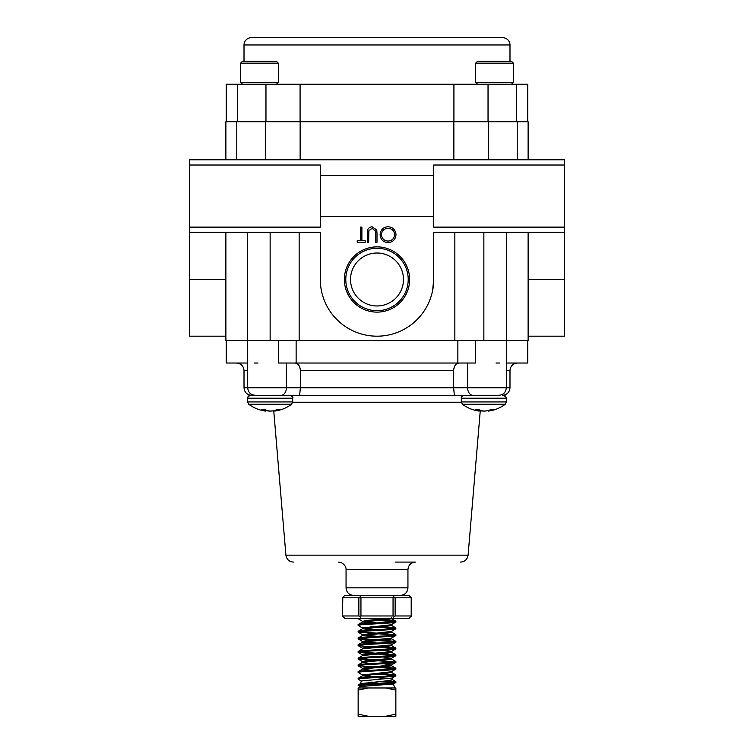 <?xml version="1.0" encoding="UTF-8"?>
<svg xmlns="http://www.w3.org/2000/svg" width="754" height="754" viewBox="0 0 754 754"><rect width="100%" height="100%" fill="white"/><g stroke="black" fill="none" stroke-linecap="round" stroke-linejoin="round"><path stroke-width="1.13" d="M189.612 165.022L189.612 227.124L320.299 227.124L320.299 165.022L189.612 165.022L189.612 159.801L564.388 159.801L564.388 336.19L528.12 336.19M225.88 159.801L225.88 121.724L528.12 121.724L528.12 159.801M409.629 279.489A32.629 32.629 0 0 0 377 246.869A32.629 32.629 0 0 0 344.371 279.489A32.629 32.629 0 0 0 377 312.118A32.629 32.629 0 0 0 409.629 279.489M408.216 279.489A31.216 31.216 0 0 0 377 248.273A31.216 31.216 0 0 0 345.784 279.489A31.216 31.216 0 0 0 377 310.705A31.216 31.216 0 0 0 408.216 279.489M403.475 279.489A26.475 26.475 0 0 0 377 253.014A26.475 26.475 0 0 0 350.525 279.489A26.475 26.475 0 0 0 377 305.964A26.475 26.475 0 0 0 403.475 279.489M247.472 232.345L247.472 340.544L225.88 340.544L225.88 232.345M517.216 121.724L517.216 159.801M564.388 165.022L433.701 165.022L433.701 227.124L564.388 227.124M433.701 216.624L320.299 216.624M189.612 227.124L189.612 232.345L320.299 232.345L320.299 279.489A56.701 56.701 0 0 0 377 336.19A56.701 56.701 0 0 0 433.701 279.489L432.598 290.629M564.388 232.345L433.701 232.345L433.701 279.489M320.299 175.522L433.701 175.522M300.139 121.724L300.139 159.801M453.861 121.724L453.861 159.801M528.12 232.345L528.12 340.544L247.472 340.544M454.851 232.345L454.851 340.544M320.582 285.135L320.299 279.489M299.149 232.345L299.149 340.544M506.528 232.345L506.528 340.544M189.612 232.345L189.612 336.19L225.88 336.19M395.991 234.617C395.577 239.47 392.966 242.138 388.14 242.628C383.221 242.232 380.544 239.593 380.101 234.692C380.534 229.829 383.173 227.18 388.018 226.737C392.872 227.152 395.52 229.782 395.991 234.617M388.074 241.073C392.052 240.724 394.238 238.566 394.634 234.617C394.219 230.705 392.033 228.594 388.074 228.292C384.05 228.585 381.844 230.715 381.458 234.692C381.873 238.632 384.078 240.752 388.074 241.073M377 233.109L377 242.241L375.643 242.241L375.586 231.176L372.08 228.292L368.819 230.837L368.668 242.241L367.311 242.241L367.311 233.109C367.019 229.452 368.583 227.322 372.005 226.737L376.727 229.923L377 233.109M361.892 240.686L365.181 240.686L365.181 242.241L357.236 242.241L357.236 240.686L360.535 240.686L360.535 227.124L361.892 227.124L361.892 240.686M459.045 363.032C455.774 363.447 453.974 365.973 453.625 370.582L300.375 370.582C300.035 365.982 298.226 363.456 294.955 363.032M395.171 562.088L415.492 562.088C410.902 562.531 408.385 565.057 407.942 569.647L346.058 569.647C346.143 569.807 346.595 565.264 340.949 562.493L338.508 562.088M453.625 370.582L453.625 387.754L454.36 395.313L377 395.313L471.712 395.313M467.612 363.032L467.612 387.754L506.311 387.754C505.868 392.344 503.342 394.86 498.752 395.313L483.644 395.313M300.375 370.582L300.375 387.754L299.64 395.313L377 395.313L270.139 395.313M475.416 340.544L475.416 363.032L278.584 363.032L278.584 340.544M457.867 363.032L457.867 340.544M296.133 340.544L296.133 363.032M527.753 340.544L527.753 363.032L506.311 363.032M496.009 363.032L499.676 363.032L496.009 363.032M247.689 363.032L226.247 363.032L226.247 340.544M257.991 363.032L254.324 363.032L257.991 363.032M247.689 370.582L244.013 370.582L244.013 387.754L467.612 387.754A7.559 5.344 90 0 0 472.956 395.313L454.36 395.313M299.64 395.313L281.044 395.313A7.559 5.344 90 0 0 286.388 387.754L286.388 363.032M251.271 37.7L502.729 37.7L251.271 37.7A7.257 7.257 0 0 0 244.013 44.957L244.013 61.272M502.729 37.7A7.257 7.257 0 0 1 509.987 44.957L509.987 61.272M237.435 121.724L237.435 84.241L226.247 84.241L226.247 121.724M527.753 121.724L527.753 84.241L237.435 84.241M453.917 121.724L453.917 84.241M300.083 121.724L300.083 84.241M475.68 82.356L513.399 82.356L513.399 63.157L475.68 63.157L475.68 82.356L477.565 84.241M475.68 63.157L477.565 61.272L511.514 61.272L513.399 63.157M240.601 82.356L278.32 82.356L278.32 63.157L240.601 63.157L240.601 82.356L242.486 84.241L240.601 82.356L240.601 63.157L242.486 61.272L276.435 61.272L278.32 63.157M478.573 409.733L478.394 410.836A35.627 22.328 96.4 0 1 475.491 409.733L479.026 409.733A35.627 22.328 -96.4 0 0 482.079 410.836L482.23 410.864A35.617 31.168 -100.4 0 0 484.181 411.062L484.549 411.062A35.617 34.024 107.1 0 0 486.669 410.864A35.617 34.024 107.1 0 1 484.549 411.062L484.181 411.062A35.617 31.168 -100.4 0 1 483.861 411.043A35.617 31.168 100.4 0 1 483.54 411.062L483.173 410.977M488.601 410.402L488.658 411.062L488.564 410.412A35.627 27.596 97.9 0 1 486.839 410.836L486.669 410.864M264.852 409.733L264.767 410.864A35.617 10.056 95.2 0 0 265.38 411.062L265.38 411.062A35.617 16.946 95.7 0 1 265.163 411.043L265.163 411.043A35.636 35.636 0 0 1 248.754 404.257L291.534 404.257L292.693 401.939L247.595 401.939L248.754 404.257L247.595 401.939L247.623 397.792L248.679 395.944M267.312 410.534L267.331 410.864A35.617 34.024 -107.1 0 0 269.451 411.062L269.819 411.062A35.617 31.168 100.4 0 0 270.139 411.043A35.617 31.168 -100.4 0 0 270.46 411.062A35.617 31.168 -100.4 0 1 268.509 410.864L268.367 410.836A35.627 22.328 -96.4 0 1 265.314 409.733L261.779 409.733A35.627 22.328 96.4 0 0 264.682 410.836L264.767 409.733M270.46 411.062L270.827 411.062A35.617 34.024 107.1 0 0 272.957 410.864A35.617 34.024 107.1 0 1 270.827 411.062L270.46 411.062M480.27 410.704L468.093 555.17L285.907 555.17L273.73 410.704A35.627 27.596 97.9 0 1 273.127 410.836L272.957 410.864M276.049 410.035L276.105 410.836A35.627 27.596 -97.9 0 0 279.725 409.733L276.869 409.733A35.627 27.596 97.9 0 1 273.127 410.836M265.455 410.421A35.627 27.596 -97.9 0 0 267.161 410.836M292.693 401.939L292.693 398.206C293.4 397.452 292.439 396.481 289.8 395.313L248.99 395.727M276.105 410.836L275.936 410.072M274.88 410.402L274.908 411.062A35.617 16.946 -95.7 0 0 275.116 411.043A35.617 16.946 -95.7 0 0 275.992 410.864M489.77 410.035L489.817 410.836A35.627 27.596 -97.9 0 0 493.446 409.733L490.581 409.733A35.627 27.596 97.9 0 1 486.839 410.836M488.658 411.062A35.617 16.946 -95.7 0 0 488.837 411.043A35.636 35.636 0 0 0 505.246 404.257L462.466 404.257A35.636 35.636 0 0 0 478.884 411.043A35.617 16.946 95.7 0 0 479.054 411.062L479.214 409.818M481.033 410.534L481.043 410.864A35.617 34.024 -107.1 0 0 483.173 411.062M479.176 410.421A35.627 27.596 -97.9 0 0 480.873 410.836M478.479 410.864A35.617 10.056 95.2 0 0 479.092 411.062M496.217 395.313L464.2 395.313C461.957 396.076 460.986 397.038 461.307 398.206L506.405 398.206L505.35 395.973M489.817 410.836L489.648 410.072M505.246 404.257L506.405 401.939L505.246 404.257A35.636 35.636 0 0 1 488.837 411.043A35.617 16.946 -95.7 0 0 489.704 410.864M390.666 683.35L393.437 683.991L360.789 686.479L358.141 685.056C356.972 683.935 397.028 682.813 395.859 681.691L395.775 682.634L393.437 683.991M391.948 678.072L361.27 680.985L360.553 683.661L387.99 680.692L392.382 679.684L391.948 678.072M388.225 678.751L377 677.705M369.96 677.064L362.617 675.688L358.141 678.336C356.972 677.215 397.028 676.093 395.859 674.981L395.775 675.914L391.873 678.185M371.515 682.116L377 682.436M362.486 684.312L360.553 683.661M395.859 682.53C396.943 683.463 369.064 684.406 360.704 685.32L358.141 685.32M360.685 683.52L358.141 685.056M395.859 675.82C397.028 676.932 356.972 678.053 358.141 679.175L358.141 678.336M395.859 669.1L395.859 668.261C397.028 669.382 356.972 670.504 358.141 671.616L358.141 672.455C356.972 671.343 397.028 670.221 395.859 669.1L391.383 671.748L362.504 674.981L373.211 676.376M390.393 665.32L391.496 665.744L387.254 666.583L362.617 668.968L358.141 671.616M395.859 662.38L395.859 661.541C397.028 662.662 356.972 663.784 358.141 664.905L358.141 665.744C356.972 664.623 397.028 663.501 395.859 662.38L391.383 665.037L366.746 667.422L362.504 668.261L363.607 668.685M390.393 658.61L391.496 659.024L387.254 659.863L362.617 662.257L358.141 664.905M395.859 655.669L395.859 654.83C397.028 655.952 356.972 657.064 358.141 658.185L358.141 659.024C356.972 657.903 397.028 656.791 395.859 655.669L391.383 658.317L366.746 660.702L362.504 661.541L363.607 661.965M390.393 651.89L391.496 652.314L387.254 653.153L362.617 655.537L358.141 658.185M395.859 648.949L395.859 648.11C397.028 649.232 356.972 650.353 358.141 651.465L358.141 652.314C356.972 651.192 397.028 650.071 395.859 648.949L391.383 651.597L366.746 653.991L362.504 654.83L362.504 655.669M390.393 645.17L391.496 645.594L387.254 646.432L362.617 648.817L358.141 651.465M395.859 642.238L395.859 641.4C397.028 642.512 356.972 643.633 358.141 644.755L358.141 645.594C356.972 644.472 397.028 643.351 395.859 642.238L391.383 644.887L366.746 647.271L362.504 648.11L362.617 648.817M390.393 638.459L391.496 638.874L387.254 639.712L362.617 642.106L358.141 644.755M395.859 635.518L395.859 634.679C397.028 635.801 356.972 636.913 358.141 638.035L358.141 638.874C356.972 637.761 397.028 636.64 395.859 635.518L391.383 638.167L366.746 640.551L362.617 641.522L358.225 638.977L394.427 641.814M391.496 631.324L391.496 632.163L387.254 633.002L362.617 635.386L358.141 638.035M395.859 628.798L395.859 627.959C397.028 629.081 356.972 630.203 358.141 631.324L358.141 632.163C356.972 631.041 397.028 629.92 395.859 628.798L391.383 631.447L362.504 634.679L377 636.357M390.393 625.028L391.496 625.443L387.254 626.282L362.617 628.676L358.141 631.324M395.859 622.088L395.859 621.249C397.028 622.361 356.972 623.483 358.141 624.604L358.141 625.443C356.972 624.321 397.028 623.209 395.859 622.088L391.383 624.736L362.504 627.959L377 629.637M391.496 617.884L391.496 618.723L387.254 619.571L362.617 621.956L358.141 624.604M359.168 618.374L358.141 618.374M358.141 679.175L361.345 681.088M382.881 681.192L394.427 682.116M388.018 680.683L395.859 681.691M358.141 672.455L362.617 675.103M377 674.142L394.427 675.395M383.268 673.661L395.859 674.981M358.141 665.744L394.427 668.685M377 666.583L395.859 668.261M358.141 659.024L370.732 660.344M377 660.702L394.427 661.965M359.573 658.61L377 659.863M391.383 658.892L395.859 661.541M358.141 652.314L370.732 653.624M377 653.991L394.427 655.245M359.573 651.89L395.859 654.83M358.141 645.594L370.732 646.913M377 647.271L394.427 648.534M383.268 646.791L395.859 648.11M359.573 638.459L395.859 641.4M358.141 632.163L394.427 635.094M359.573 631.739L395.859 634.679M358.141 625.443L362.617 628.091M370.732 626.763L394.427 628.384M377 626.282L395.859 627.959M358.141 618.723L362.617 621.381L377 622.927M377 620.41L394.427 621.664M383.268 619.929L395.859 621.249M360.789 686.479L360.704 685.32M390.025 618.374L366.746 620.41L362.617 621.381M363.607 641.814L377 643.077M383.268 650.268L391.496 651.465L391.496 652.314M383.268 656.988L391.383 658.317M383.268 663.699L391.383 665.037M390.393 672.04L391.496 672.455L391.383 671.748M362.617 621.956L370.732 623.285M362.617 628.676L370.732 630.005M362.617 635.386L362.504 634.679M362.617 642.106L370.732 643.435M362.504 661.541L362.504 662.38L370.732 663.586M362.617 668.968L370.732 670.297M391.496 672.455L362.617 675.688M385.643 716.3L395.859 716.3L395.859 714.142L385.643 716.3L358.141 716.3L358.141 687.968L368.357 687.968L358.141 690.117M368.357 716.3L358.141 714.142M395.859 687.968L395.859 690.117L385.643 687.968L395.859 687.968M395.859 714.142L395.859 690.117M385.643 687.968L368.357 687.968M342.797 615.961L358.857 615.961L358.857 597.818L342.797 597.818L342.476 616.282L344.889 618.374L393.051 618.374L394.267 616.282L393.051 615.961L393.051 597.818L360.949 597.818L360.949 615.961L393.051 615.961M395.143 615.961L411.203 615.961L411.203 597.818L395.143 597.818L395.143 615.961L394.267 616.282M411.203 615.961L409.111 618.374L393.051 618.374M342.476 616.282L342.476 597.498L344.889 595.406L409.111 595.406L411.203 597.818M358.857 597.818L360.949 597.818M360.949 595.406L359.733 597.498M393.051 597.818L395.143 597.818M393.051 595.406L394.267 597.498M360.949 615.961L359.733 616.282L360.949 618.374M359.733 616.282L358.857 615.961M265.323 121.724L265.323 159.801M488.677 121.724L488.677 159.801M483.861 232.345L483.861 340.544M528.12 279.489L564.388 279.489M270.139 232.345L270.139 340.544M225.88 279.489L189.612 279.489M353.617 595.406C349.027 594.953 346.51 592.437 346.058 587.847L407.942 587.847L407.942 569.647M461.325 402.231L292.675 402.231M506.311 340.544L506.311 387.754L509.987 387.754L509.987 370.582L506.311 370.582M509.987 44.957L244.013 44.957M265.964 121.724L265.964 84.241M488.036 121.724L488.036 84.241M292.693 398.206L247.595 398.206C247.01 397.49 247.981 396.529 250.488 395.313M274.908 411.062L274.842 410.412L274.89 411.062M265.38 411.062L265.493 409.818M504.068 395.36L503.512 395.313C506.396 397.113 507.357 398.074 506.405 398.206L506.405 401.939L461.307 401.939L461.307 398.206M478.394 410.836L478.488 409.733M236.784 121.724L236.784 159.801M285.907 555.17C286.633 559.411 289.14 561.721 293.438 562.088M346.058 587.847L346.058 569.647M247.689 340.544L247.689 387.754C248.132 392.344 250.658 394.86 255.248 395.313M244.013 387.754C244.466 392.344 246.982 394.86 251.572 395.313M509.987 387.754C509.534 392.344 507.018 394.86 502.428 395.313M407.942 587.847C407.49 592.437 404.973 594.953 400.383 595.406M468.093 555.17C467.367 559.411 464.86 561.721 460.562 562.088M509.987 370.582C510.43 366.001 512.956 363.475 517.536 363.032M244.013 370.582C243.57 366.001 241.044 363.475 236.464 363.032M516.565 121.724L516.565 84.241M511.514 84.241L513.399 82.356M242.486 61.272L240.601 63.157M276.435 84.241L278.32 82.356M275.116 411.043A35.636 35.636 0 0 0 291.534 404.257M265.512 409.827L265.399 411.062M461.307 401.939L462.466 404.257M488.545 410.421L488.601 411.062M479.233 409.827L479.11 411.062M393.522 683.935L394.606 687.968M362.504 621.249L362.504 622.088M391.496 624.604L391.496 625.443M362.504 627.959L362.504 628.798M391.496 638.035L391.496 638.874M362.504 641.4L362.504 642.238M391.496 644.755L391.496 645.594M391.496 658.185L391.496 659.024M391.496 664.905L391.496 665.744M362.504 668.261L362.504 669.1M362.504 674.981L362.504 675.82M391.383 618.6L395.775 621.145M391.383 625.311L395.775 627.865M391.383 632.031L395.775 634.576M391.383 638.742L395.775 641.296M391.383 645.462L395.775 648.016M391.383 652.182L395.775 654.726M391.383 665.612L395.775 668.157M391.383 672.332L395.775 674.877M392.24 679.543L395.775 681.597M362.617 634.811L358.225 632.257M362.617 648.242L358.225 645.688M362.617 654.962L358.225 652.408M362.617 661.673L358.225 659.128M362.617 668.393L358.225 665.839M359.799 686.479L359.394 687.968M411.524 616.282L411.524 597.498"/></g></svg>
